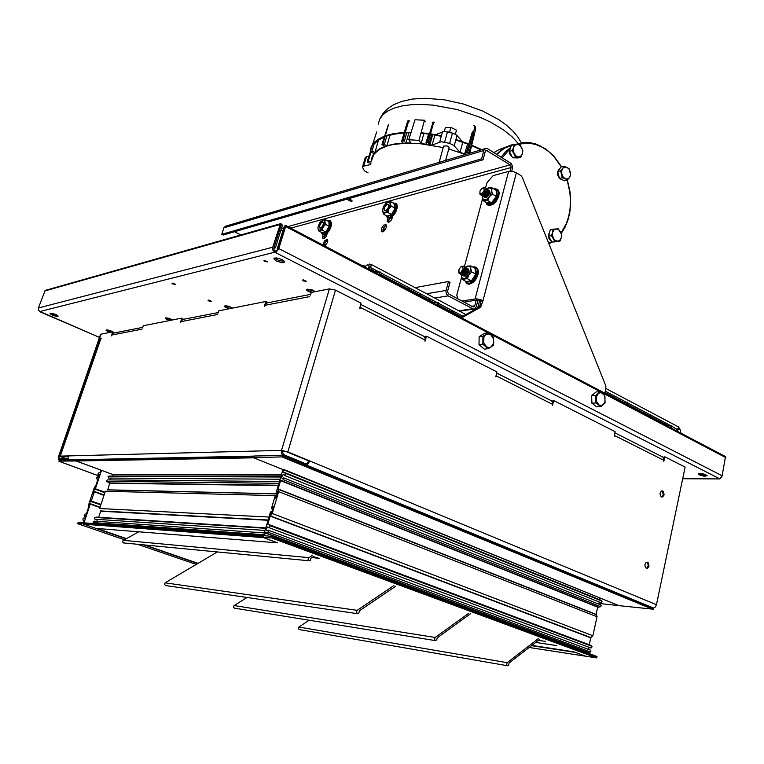 <?xml version="1.0" encoding="UTF-8"?>
<svg xmlns="http://www.w3.org/2000/svg" width="764" height="764" viewBox="0 0 764 764"><rect width="100%" height="100%" fill="white"/><g stroke="black" fill="none" stroke-linecap="round" stroke-linejoin="round"><path stroke-width="1.15" d="M303.174 280.923L302.324 280.168L303.346 279.863L306.211 281.209L303.174 280.923M264.736 261.603L263.828 260.791L264.841 260.476L267.782 261.89L264.736 261.603M172.95 284.065L172.024 283.32L172.893 283.11L175.577 284.38L172.95 284.065M208.916 300.987L208.047 300.29L208.916 300.09L211.523 301.379L208.916 300.987M57.692 315.522L50.806 313.173M52.429 315.245L49.994 313.622L51.818 313.259L56.039 314.577L58.179 316.153L56.335 316.42L52.429 315.245M284.485 261.231L279.118 260.705L274.486 258.089M276.31 261.04L273.846 258.824L274.381 258.127L276.663 257.936L282.288 259.598L284.724 261.804L283.769 262.625L281.906 262.682L276.31 261.04M706.652 475.16L702.498 474.826L698.859 473.499M699.136 474.874L698.372 473.642L701.094 473.508L704.952 474.377L707.168 475.771L704.188 476.239L699.136 474.874M230.002 308.58L226.727 307.443L226.02 306.756L226.478 306.354L229.83 307.032L231.54 308.284M312.295 292.259L308.78 291.027L308.073 290.215L308.618 289.776L312.438 290.482L314.147 291.896M171.833 320.126L169.78 318.846L166.924 318.378L167.555 319.4L170.506 320.383M112.098 331.968L107.552 330.363L108.058 331.204L110.971 332.187M274.075 247.23L275.374 247.803L282.269 225.609L281.859 224.158L280.512 223.718L272.576 247.679L272.815 250.153L274.648 252.244L39.929 311.54L38.582 310.318L38.276 308.236L45.133 290.406L280.359 223.795M274.19 247.202L281.047 225.16L273.798 248.138L274.18 250.095L275.661 251.213L275.241 252.54L274.648 252.244M682.749 478.598L719.764 478.904L721.445 477.29M39.776 311.464L99.492 337.363M285.555 225.409L725.494 456.614L722.056 476.058L721.054 477.729L719.239 478.541L275.288 252.531L277.943 248.997L284.857 226.688L278.01 248.797M275.756 252.473L278.669 248.949L285.641 226.516L285.411 225.351L284.351 226.22L277.179 248.978L277.819 249.303M113.148 332.044L109.968 330.449L106.502 329.847L106.091 330.258L106.912 331.003L110.188 332.35M172.75 319.935L169.169 318.273L165.817 317.814L165.32 318.206L165.96 318.98L169.589 320.565M315.446 291.638L311.893 289.728L307.042 289.164L306.459 289.776L307.157 290.75L311.254 292.583M232.609 308.064L228.579 306.163L225.046 305.801L224.54 306.268L225.046 307.004L228.942 308.79M484.156 190.351L482.409 193.168L481.014 193.875L480.002 193.454L480.031 190.99L481.797 188.507L483.822 188.125L484.156 190.351M479.782 192.881L480.078 194.428L481.158 195.011L484.376 192.633L485.341 188.431L484.433 187.572L482.714 188.001M485.178 191.01L483.593 193.645M485.121 188.02L486.362 189.462L485.512 192.767L483.125 195.259L480.919 194.992M485.732 188.24L486.525 190.045L485.646 192.853L483.583 195.154L481.549 195.517M486.2 191.63L484.624 194.257M486.19 188.641L487.413 190.322L486.296 193.789L483.832 196.023L481.979 195.641M486.763 188.861L487.547 190.666L486.678 193.473L484.615 195.765L482.581 196.138M487.231 192.261L485.665 194.868M487.212 189.262L488.435 190.943L487.566 194.008L485.188 196.491L483.001 196.262M487.785 189.472L488.578 191.286L487.709 194.085L485.646 196.386L483.602 196.749M488.253 192.9L486.706 195.469M488.244 189.883L489.466 191.563L488.597 194.619L486.21 197.102L484.032 196.873M488.807 190.093L489.6 191.898L488.731 194.705L486.668 196.997L484.491 197.274M489.275 193.531L487.738 196.071M463.07 269.157L460.845 272.318L458.925 272.137L458.944 269.539L460.826 266.951L462.678 266.712L463.07 269.157M458.696 271.554L459.021 273.111L460.3 273.751L463.528 271.105L464.34 268.976L464.178 266.856L463.146 266.082L461.427 266.626M464.092 269.864L462.869 272.079M463.958 266.531L465.352 268.355L464.445 271.612L462.048 274.047L459.966 273.741M464.588 266.731L465.496 268.727L464.588 271.688L462.516 273.951L460.472 274.161M465.152 270.466L463.939 272.652M465.066 267.123L466.384 268.67L465.505 272.194L463.108 274.629L461.055 274.362M465.648 267.324L466.546 269.023L465.878 271.85L463.901 274.314L461.695 274.83M466.202 271.067L465.009 273.226M466.116 267.706L467.463 269.52L466.565 272.777L464.168 275.212L462.115 274.944M466.699 267.906L467.606 269.616L466.708 272.863L464.636 275.116L462.745 275.412M467.253 271.678L466.088 273.789M467.176 268.288L468.523 270.112L467.625 273.359L465.228 275.794L463.165 275.517M467.759 268.489L468.666 270.198L467.769 273.445L465.687 275.699L463.805 276.024L466.04 275.766L468.16 273.283L468.895 270.208L467.788 268.508M468.303 272.28L467.157 274.352M463.423 271.344L463.767 270.723M463.758 275.966L465.391 276.091L467.291 274.61M474.855 268.174L475.638 268.135L476.44 274.372L471.856 281.419L466.517 282.164L466.947 281.438L471.436 280.894L475.791 274.2L475.027 268.269L470.949 265.996L470.7 268.613L469.956 266.76L468.714 266.053L465.391 267.199L467.425 266.111L470.949 265.996M468.647 270.026L468.714 271.85M467.005 274.935L465.429 275.842M461.294 276.062L462.449 278.325L465.2 278.373L469.172 274.515L470.7 268.613L471.703 271.936L468.733 275.202L467.339 278.65L462.268 279.376L461.294 274.601M475.638 268.135L475.027 268.269M467.339 278.65L471.856 281.419M476.44 274.372L471.703 271.936M468.59 272.261L468.848 269.873L467.883 268.556M484.491 197.284L486.658 197.284L488.903 194.935L489.839 191.869L488.845 190.112M484.51 197.293L485.503 197.656M495.951 190.188L496.801 190.226L496.925 196.625L491.978 203.224L486.945 203.386L487.088 202.785L491.596 202.68L496.304 196.405L496.18 190.322L492.217 187.925L491.672 190.599L491.309 188.899L490.087 187.791L486.611 188.765L488.578 187.743L492.217 187.925M489.6 191.573L489.648 193.206M487.633 196.558L486.162 197.274M482.199 197.074L483.507 199.805L487.002 199.127L490.211 195.517L491.672 190.599L492.331 194.018L489.361 196.797L487.613 200.311L482.848 200.474L482.199 197.074M496.801 190.226L496.18 190.322M487.613 200.311L491.978 203.224M496.925 196.625L492.331 194.018M605.098 402.876L604.801 395.427L600.065 391.693L595.605 395.437L595.901 402.934L600.657 406.649L605.098 402.876M598.26 393.536L600.179 392.686L601.889 392.954L603.713 394.396L604.954 396.764L604.878 402.361L602.051 405.445L599.014 404.996L596.589 401.53L596.397 396.783L598.26 393.536M482.963 336.236L482.886 344.182L488.11 348.68L490.564 347.295L493.382 345.252L493.725 342.979L493.449 337.354L491.624 335.377L488.253 332.846L482.963 336.236L479.143 336.723L484.424 333.333L488.253 332.846M491.156 346.913L488.922 347.591L486.611 346.904L483.669 342.711L483.879 337.23L485.36 334.995L487.107 333.992L490.918 334.775L493.477 338.719L493.573 343.246L491.156 346.913M351.364 200.082L349.205 199.442L348.04 199.872L351.048 201.419L352.214 200.989L351.364 200.082M324.347 245.798L325.216 242.408L327.689 239.944M324.786 246.027L327.441 242.513L327.766 240.278L327.135 239.256L324.404 240.908L323.029 245.101M382.697 231.864L383.49 227.806L386.345 225.189M386.278 227.548L386.03 224.702L383.748 225.093L381.589 228.235L381.532 231.473L382.516 231.893L383.939 231.215L386.278 227.548M392.753 216.193L391.283 220.127L388.771 222.353L387.205 221.464L387.749 217.893M323.019 234.72L322.475 238.024L323.85 238.826L326.056 236.744L327.489 232.953M324.509 234.815L323.821 238.836M388.618 222.391L389.258 218.093M476.287 300.166L474.635 306.23L473.078 306.975L448.458 293.825L447.561 291.428L449.996 282.365L448.458 281.544L445.918 291.275L446.424 293.978L448.115 295.83L473.269 309.057L474.797 308.732L475.953 307.472L478.025 299.985M511.813 171.241L512.682 166.695L511.259 163.591L487.718 148.77L485.847 148.378L484.023 150.011L481.597 158.855L221.78 234.357L223.938 227.71L225.466 226.259L485.274 148.579M510.19 171.136L511.221 166.886L510.342 164.986L486.315 150.355L485.35 151.291L483.058 159.752L223.05 234.997L221.78 234.357M604.992 393.279L605.919 386.231L522.318 177.372L520.943 175.625L516.388 172.798L482.943 300.787L480.317 299.469L476.106 298.81L461.914 301.035M463.987 302.143L477.347 299.994L481.072 301.083L482.943 300.787L480.661 307.185L461.551 317.9M480.403 307.348L478.531 307.634L479.84 305.81L481.712 305.514M461.532 277.303L456.786 295.114L457.913 298.896M516.388 172.798L513.093 171.47L509.607 171.174L493.21 175.586L487.165 182.395L485.398 188.078M432.625 134.655L429.97 144.73L429.206 142.858L426.751 142.238L426.006 142.505L426.627 144.243L421.165 143.603L418.92 140.356L424.488 120.273L425.395 121.638M408.807 132.821L406.037 142.992L403.803 140.977L401.673 140.872L401.358 141.311L403.163 143.097L394.453 144.004L386.928 145.714L382.984 143.928L381.99 144.577L384.894 146.392L379.173 149.066L374.962 152.38L378.572 139.965M449.098 147.891L448.754 146.889L446.978 145.905L443.597 146.153L439.061 162.407M368.047 172.826L364.294 170.706L362.403 167.154L363.358 166.285L370.483 164.585M406.037 142.992L410.994 142.983L408.721 139.755L415.043 119.786L424.488 120.273M429.97 144.73L432.118 145.084L441.114 141.674L449.604 143.336L453.759 145.332L459.995 152.294L464.588 153.965L467.53 143.976M371.724 160.535L373.701 153.879M371.314 160.239L372.125 156.735L373.988 153.516L370.263 151.711L376.604 131.971M423.848 133.509L421.165 143.603M389.917 135.123L386.928 145.714M447.637 131.828L452.594 133.108M362.489 166.915L365.297 157.432L368.974 156.047M435.633 134.655L443.989 131.437L452.871 133.184L456.595 135.085L462.335 141.579M374.847 141.789L371.906 151.196L370.702 151.177M370.998 152.361L368.152 161.252L367.255 161.414L367.809 162.503L370.874 163.267M469.736 153.23L466.718 152.055L464.588 153.965M465.438 154.509L448.783 149.009M443.206 147.567L419.78 143.68L405.455 143.24L393.04 144.52L387.74 145.781L379.269 149.419L373.873 154.376L371.734 160.354M473.842 125.325L474.492 126.423L474.177 129.804L467.788 152.198M481.053 149.839L471.646 145.599M468.714 144.434L455.774 139.974M441.258 136.25L431.689 134.512M428.623 134.072L420.897 133.242M410.917 132.812L406.734 132.869M403.889 133.012L394.682 134.082L386.804 136.04M384.349 136.947L378.342 140.127L374.14 144.052M481.788 149.62L471.77 145.112M468.848 143.957L455.907 139.506M441.382 135.782L431.402 133.958M429.492 133.681L421.04 132.735M411.089 132.258L405.378 132.353M404.08 132.42L393.985 133.557L385.448 135.734M384.645 136.021L377.674 139.506L372.966 143.928M372.584 144.472L370.903 147.968L370.32 151.549M367.303 161.319L370.32 151.912L370.464 154.022M383.433 231.568L382.907 229.085M438.88 304.225L438.345 302.448L437.046 302.525L437.275 304.874L438.259 305.027L438.88 304.225M381.37 273.951L380.778 272.089L379.336 272.261L379.679 274.601L380.634 274.782L381.37 273.951M626.404 402.953L627.024 402.141L627.836 402.437L627.807 404.5L626.709 404.385L626.404 402.953M670.448 426.14L670.973 425.367L671.814 425.624L671.718 427.687L670.735 427.525L670.448 426.14M516.894 144.234L515.394 144.386M513.026 144.778L504.364 148.197L496.829 154.462M561.101 179.33L560.661 179.005M559.191 169.274L557.768 171.461M557.73 171.566L557.72 175.185L559.391 178.365M559.496 178.47L560.814 179.129M549.66 238.578L548.858 238.148L548.332 235.169L549.889 231.253M551.407 241.204L549.622 239.59L550.042 239.313M512.281 157.05L510.132 154.691L509.321 152.189L509.607 148.865L510.801 147.06M562.762 179.97L561.683 179.655M559.057 177L558.073 172.941M558.551 170.391L559.964 168.491M566.907 167.278L568.97 169.073L570.259 171.91L570.421 175.042L569.428 177.64L570.689 174.946L569.037 168.558L563.994 166.199L562.696 168.376L564.606 167.029L566.907 167.278M561.846 174.125L561.683 170.983L562.696 168.376L560.623 170.764L562.304 177.687L565.226 178.757L563.144 176.981L561.846 174.125M565.226 178.757L567.518 178.996L569.428 177.64L567.365 180.017L565.226 178.757M554.664 241.873L553.833 241.949M551.102 240.67L549.23 237.413M548.896 234.882L549.813 231.54M556.144 228.933L558.474 229.572L560.394 231.683L561.406 234.691L561.225 237.805L561.635 234.491L558.322 228.799L553.184 229.229L552.697 232.342L554.024 229.945L556.144 228.933M553.528 238.502L552.515 235.474L552.697 232.342L551.436 235.608L554.845 241.539L557.806 241.223L555.466 240.603L553.528 238.502M557.806 241.223L559.907 240.202L561.225 237.805L559.974 241.071L557.806 241.223M515.815 157.852L514.344 157.804M511.861 156.257L510.018 152.714M509.798 150.03L510.829 147.032M517.371 144.406L519.787 145.332L521.707 147.681L522.633 150.833L522.309 153.927L522.834 150.489L519.692 144.625L514.296 144.406L513.618 147.376L515.117 145.15L517.371 144.406M514.22 153.65L513.293 150.489L513.618 147.376L512.186 150.575L515.499 156.935L518.575 156.916L516.158 155.999L514.22 153.65M518.575 156.916L520.828 156.152L522.309 153.927L520.886 157.107L518.575 156.916M517.658 143.966L512.119 144.721L505.644 147.137L500.859 150.231L496.533 154.28M323.554 223.422L323.306 222.095L322.246 221.846L319.973 224.244L319.39 227.634L320.059 228.159L321.329 227.643M319.237 226.946L320.393 228.14L322.427 226.392L323.564 223.317L322.656 221.789L320.278 223.737L319.257 226.946M329.523 221.541L329.742 226.507L326.132 232.371L322.322 233.23L322.771 232.504L325.779 231.941L329.208 226.364L328.892 222.572L329.523 221.541L328.921 221.598M329.742 226.507L325.579 224.415L323.306 226.918L324.929 221.751L324.499 220.299L323.248 219.793L319.82 222.553L317.919 227.328L318.187 229.448L319.543 230.165L321.558 229.076L323.306 226.918L322.141 230.002L318.531 230.833L317.891 228.178M322.112 220.223L325.378 219.688L324.92 221.579L325.579 224.415M322.141 230.002L326.132 232.371M319.266 226.555L321.501 222.305M388.752 206.223L388.599 204.609L387.615 204.074L384.645 206.815L384.082 210.205L385.085 210.893L386.555 210.167M385.572 210.778L387.338 209.336L388.618 206.834L388.589 204.58L387.157 204.169L385.486 205.535L384.12 208.219L384.187 210.377L385.591 210.768M389.43 215.582L387.434 216.594L387.262 216.069L391.588 214.483L395.036 208.285L394.167 204.609L394.673 203.606L395.618 208.4L391.989 214.923L389.43 215.582M394.673 203.606L390.385 201.6L390.261 203.558L389.153 202.021L387.205 202.307L383.662 206.223L382.43 210.788L383.805 212.984L386.832 211.714L389.573 207.712L390.261 203.558L391.273 206.165L388.971 208.944L387.816 212.373L385.075 212.85L383.499 213.977L382.43 210.367M390.385 201.6L386.765 202.575M391.273 206.165L395.618 208.4M391.989 214.923L387.816 212.373M387.434 216.594L383.499 213.977M384.435 207.321L386.221 204.771M376.308 270.532L376.786 272.481M371.552 269.73L371.562 268.03L372.144 270.036M369.824 268.813L368.869 268.317M376.155 272.146L375.745 270.236M646.621 562.275L647.767 563.479L648.139 565.484L647.538 567.461L646.344 568.378M649.018 566.248L647.528 568.378L645.494 567.671L644.854 564.844L646 562.581L648.235 562.801L649.018 566.248M661.624 490.975L663.257 493.85L662.808 495.903L661.653 496.953M664.117 494.938L662.569 496.992L660.755 496.256L660.039 493.783L661.118 491.252L662.264 490.908L663.486 491.682L664.117 494.938M60.251 456.175L100.437 339.14L101.23 338.557L99.482 338.71L100.561 334.26L58.446 456.862L58.771 459.479L66.287 459.336L66.669 458.219L59.21 458.381L59.038 456.394L101.039 334.164L112.7 331.843L111.458 335.854L112.547 333.839L113.903 332.989L142.734 327.355M310.509 295.066L311.292 292.459L329.379 288.868L335.53 290.177L287.856 451.906L281.534 450.388L281.438 453.128L282.642 455.478M266.569 303.174L266.923 302.038L265.786 301.484L264.459 306.316L265.719 303.881L267.524 302.802L310.719 294.369M217.969 313.25L218.743 310.814L265.786 301.484M182.558 319.638L182.892 318.626L181.822 318.139L180.514 322.523L181.708 320.317L183.131 319.39L218.198 312.543M142.496 328.062L143.26 325.789L181.822 318.139M614.819 432.806L662.741 457.025L663.782 458.476L663.83 461.332L664.976 456.92L685.146 467.119L656.448 604.706L655.321 606.988L653.421 608.154M496.552 373.033L551.551 400.833L552.496 402.294L552.439 405.292L553.804 400.651L615.077 431.66L614.227 436.378L614.657 433.532M360.627 304.339L424.345 336.542L425.156 338.013L424.956 341.155L426.608 336.275L496.858 371.829L495.874 376.833L496.39 373.653M335.53 290.177L360.99 303.069L359.787 308.369L360.493 304.807M308.713 460.912L286.729 451.801L282.785 450.913L282.785 453.014L284.17 454.828L303.919 462.994L303.642 463.929L306.756 463.738L308.713 460.912L309.563 460.902L656.448 604.706M306.574 465.142L308.322 463.509L309.563 460.902L287.856 451.906M69.085 459.775L68.101 457.999L68.206 455.917L281.534 450.388L282.785 450.913M68.091 456.337L61.483 456.509L62.734 457.311L63.02 456.471M100.752 338.958L60.222 456.223L64.787 458.257L59.114 456.156M539.795 639.306L509.063 663.085L508.728 664.986L507.449 665.702L506.551 664.365L507.21 662.665L538.267 638.742M299.202 629.517L298.304 628.629L298.724 627.168L309.229 620.196M470.414 613.779L437.161 637.883L436.712 639.984L435.404 640.585L434.439 639.191L435.165 637.424L468.771 613.177M234.5 608.125L233.517 607.189L233.975 605.69L247.078 597.458M395.676 586.284L359.366 610.856L358.86 613.024L357.447 613.635L356.396 612.174L357.189 610.35L393.89 585.625M165.559 585.501L164.441 584.298L165.158 582.846L217.272 551.98M314.052 556.259L310.776 558.322L310.251 560.547L308.933 560.747L308.112 559.697L308.293 558.236L312.142 555.552M123.768 542.975L122.612 542.039L123.09 540.52L138.618 531.82M283.769 469.889L282.928 469.612L276.081 492.837L276.415 493.277L277.217 491.195L277.838 491.3L275.899 497.994L275.174 498.558L275.584 496.399L274.983 496.59L271.526 508.299L271.86 508.748L272.748 506.542L273.283 506.771L271.306 513.599L270.609 514.067L271.029 511.947L270.418 512.071L263.045 537.493L272.614 537.951L272.901 536.481L264.401 535.669L265.28 532.775L266.989 532.938L268.498 531.381L268.269 530.159L266.617 530.684L266.349 529.08L267.591 526.979L269.023 527.609L269.912 526.549L269.501 524.868L267.658 524.572L270.169 516.063L272.175 513.78L278.707 491.615L278.134 489.017L280.598 480.632L282.499 480.499L283.893 478.99L283.788 477.863L282.241 478.503L281.668 477.596L282.699 474.998L283.578 474.616L284.494 475.284L285.335 474.052L284.762 472.582L283.005 472.658L283.769 469.889L599.635 597.782L599.243 599.539M283.998 469.612L599.635 597.782M284.647 472.515L600.991 600.246L602.042 601.736L601.402 602.71L600.695 602.481M599.434 602.099L598.308 603.971M600.619 604.916L601.153 605.699L600.705 606.673L598.202 607.141M597.696 606.941L596.035 614.543M278.449 489.332L596.321 614.667L597.047 616.567L592.826 635.763L590.801 637.816L589.264 644.778M269.205 524.667L590.935 645.399L592.09 646.821L590.992 647.987M589.331 647.366L588.328 649.362M590.639 650.231L590.83 651.931L588.318 652.485M587.659 652.236L587.459 652.924M272.929 536.5L596.913 656.419L596.589 657.899L585.768 656.219M282.814 456.901L253.543 457.722L254.173 456.051L283.1 455.468L282.814 456.901L653.21 609.166L619.06 605.699L599.625 597.83L618.897 605.632L598.393 603.407L618.916 605.642M283.138 455.497L653.306 607.934L653.21 609.166M110.245 478.063L110.981 479.964M280.827 476.746L109.567 476.039L107.991 476.736L108.841 478.054M254.049 456.156L76.686 459.689L76.324 461.007L112.575 474.473L112.27 476.077M84.183 522.862L263.408 535.86L84.202 522.862L83.763 524.209L96.168 528.449M94.153 521.172L92.998 521.984L93.972 523.569M96.847 519.329L97.267 521.363M265.757 527.886L96.216 517.161L94.354 517.877L95.128 519.214M109.758 482.991L107.714 489.829L277.131 493.802M279.404 481.559L107.514 479.926L106.702 480.623L107.017 481.702L109.672 482.982M263.351 536.051L262.997 537.235M263.074 537.503L277.552 542.822M253.973 456.299L253.619 457.464M263.007 537.207L83.639 523.913L90.248 504.097L89.016 505.319L90.773 499.981L91.269 499.532L91.279 501.012L94.354 491.777L93.16 492.837L94.956 487.518L94.937 489.094L95.366 488.759L101.497 470.366L100.819 470.366L100.084 472.773L98.938 472.763L97.964 473.966L98.002 474.874L99.1 474.406L99.158 475.619L98.222 477.261L97.314 476.86L96.703 477.72L96.856 478.952L98.002 479.104L95.786 485.751L94.344 487.566L88.5 505.052L88.653 507.115L86.408 513.857L85.11 513.971L84.221 515.117L84.212 516.025L85.425 515.757L85.291 517.209L84.441 518.546L83.553 518.068L82.942 518.928L83.142 520.284L84.221 520.274L83.477 522.614L78.167 522.375L77.699 523.521L83.629 523.923M76.515 459.842L59.391 459.976L58.943 461.064L76.142 460.95L76.515 459.842L253.963 456.328M585.568 656.152L575.13 652.303M465.266 281.018L467.186 283.377L470.242 283.167L473.021 281.238L475.466 278.106L477.07 274.41L477.261 269.415L475.886 267.429L472.983 267.133M469.879 283.855L474.52 280.971L477.252 276.654L478.302 272.041L477.863 269.577L476.574 268.059M485.961 202.336L487.527 204.704L490.316 204.79L493.095 203.157L496.715 198.535L498.061 194.906L498.204 191.697L497.125 189.529L494.012 189.014M490.01 205.373L494.709 202.861L497.698 198.65L499.026 194.027L498.73 191.525L497.526 189.978M429.33 141.655L427.897 144.625M428.212 142.457L433.694 122.125L434.515 122.402M402.953 140.824L408.692 120.76L409.829 121.056M407.709 121.037L401.778 140.872M432.271 122.297L433.102 122.039L426.837 142.257M381.971 144.339L388.456 124.36L382.153 144.205M469.096 152.714L474.568 132.325L469.726 153.201M466.479 152.17L472.333 131.905L474.205 132.143M518.45 143.718L512.09 136.756L503.524 129.918L490.803 122.278L480.279 117.341L457.12 109.529L433.322 105.165L422.024 104.439L411.548 104.706L402.179 105.938L394.128 108.106L387.606 111.105L382.735 114.858L379.613 119.251L378.256 124.15M383.385 228.006L385.209 229.792M364.017 265.891L364.523 266.903M367.169 264.955L368.945 265.509L368.964 267.219M370.865 264.411L371.151 266.092L369.671 267.008M677.974 426.723L678.652 427.191L678.527 428.308L677.668 429.062L676.856 428.776M678.356 426.818L680.113 429.425L677.582 429.874L677.935 431.622M549.278 243.63L552.009 242.112M548.676 243.219L551.675 241.663M561.072 233.01L566.296 223.709L568.664 216.518L570.068 208.763L570.469 200.636L569.887 192.347L567.155 180.075M561.406 166.886L553.489 156.047L548.848 151.683L542.163 147.165L535.745 144.472L529.423 143.24L524.706 143.24L518.594 144.482M501.222 157.212L505.357 151.979L510.142 147.815M516.512 144.377L522.605 142.801L528.316 142.591L533.683 143.431L540.043 145.723M509.407 149.534L502.091 157.756M505.014 147.481L499.264 149.438L493.936 152.657L496.161 151.129M321.558 232.447L323 234.262L324.71 233.985L326.667 232.533L329.313 228.77L330.411 225.867L330.621 222.429L329.57 220.844L327.651 220.92M323.382 234.309L325.321 234.367L328.52 231.654L330.917 227.089L331.433 223.814M386.164 215.467L387.367 217.243L389.535 217.262L391.827 215.801L394.912 211.695L396.411 205.583L395.676 203.606L393.04 203.109M390.433 217.568L394.176 214.483L396.344 210.654L397.089 205.783L395.819 203.787M377.655 272.366L377.808 271.325M473.966 266.798L476.526 267.285L478.426 270.733L478.188 274.161L475.771 279.557L473.222 282.403L469.421 284.246L466.861 283.702L465.152 280.951M473.833 266.817L472.868 267.066M495.444 188.651L498.434 190.14L499.217 192.757L498.787 196.128L496.18 201.333L493.573 204.036L489.495 205.736L486.916 204.676L485.866 202.279M495.32 188.66L493.916 188.956M474.31 125.506L475.37 127.025L475.303 130.491L469.755 153.22M498.997 119.795L506.179 124.943L512.644 130.749L517.61 136.622L521.401 142.992M498.653 119.566L482.285 110.847L463.681 104.095L444.247 99.788L425.262 98.27L412.531 99.072L401.358 101.516L393.546 104.763L387.529 108.775L382.936 113.569L380.042 118.41M671.585 427.773L672.1 428.547M362.451 265.5L364.285 265.901M367.408 264.716L368.095 264.315M379.192 272.051L369.566 266.999L367.484 268.46M672.119 426.379L677.582 429.874M369.298 264.029L371.142 264.43M561.244 233.431L564.968 227.357L567.814 220.452L569.705 212.879L570.622 204.847L570.106 192.375L567.365 180.017L564.453 180.753L559.41 178.432L557.72 171.518L561.101 166.963L563.994 166.199M561.645 166.819L553.604 155.76L545.525 148.779L535.956 144.043L530.541 142.801L525.116 142.562M327.603 220.892L330.22 220.796L331.471 222.83L331.299 225.953L329.714 229.945L327.173 233.259L324.385 234.844L322.141 234.051L321.501 232.418M393.116 203.004L396.153 203.358L397.165 205.21L397.194 207.903L395.523 212.573L392.448 216.47L390.137 217.883L387.472 217.74L386.087 215.419M375.611 266.798L378.056 268.088M275.775 251.241L275.365 252.569M54.769 314.988L51.178 313.431M56.326 315.37L51.284 313.192M277.953 248.778L277.179 248.978M273.789 248.214L275.374 247.803M466.355 281.61L462.268 279.376M486.811 202.842L482.848 200.474M595.901 402.934L591.938 403.163L596.694 406.868L600.657 406.649M591.938 403.163L591.642 395.695L595.605 395.437M591.642 395.695L596.101 391.961L600.065 391.693M488.11 348.68L484.281 349.119L479.066 344.631L479.143 336.723M479.066 344.631L482.886 344.182M240.88 234.978L234.452 231.702M483.058 159.752L481.597 158.855M448.458 281.544L415.062 287.646M410.402 288.496L408.062 288.926M478.531 307.634L460.635 317.413M481.072 301.083L479.84 305.81M482.456 199.07L464.388 266.636M418.92 140.356L408.721 139.755M459.995 152.294L462.764 142.238M434.955 135.037L432.118 145.084M371.906 151.196L374.962 152.38M368.152 161.252L371.256 161.958M444.295 131.418L445.326 127.76L450.884 127.426L449.566 132.124M450.884 127.426L456.528 130.157L455.392 134.244M549.87 239.008L549.507 239.428M557.72 171.518L560.623 170.764M559.41 178.432L562.304 177.687M559.974 241.071L551.942 242.121L548.533 236.21L550.281 229.849L553.184 229.229M548.533 236.21L551.436 235.608M551.942 242.121L554.845 241.539M520.886 157.107L518.021 157.919L512.634 157.747L509.33 151.396L511.441 145.246L514.296 144.406M509.33 151.396L512.186 150.575M512.634 157.747L515.499 156.935M329.007 221.646L325.378 219.688M322.16 232.762L318.531 230.833M60.528 456.118L68.206 455.917M113.397 333.19L113.712 332.283L112.7 331.843M100.437 339.13L99.482 338.71M426.608 336.275L425.72 336.389L425.185 338.356M553.804 400.651L552.878 400.708L552.496 402.294M664.976 456.92L664.021 456.929L663.725 458.295M65.255 458.247L62.734 457.311M67.557 459.804L66.287 459.336M68.416 458.868L66.669 458.219M312.868 557.004L317.156 557.395L312.868 557.004M311.932 557.596L319.619 558.303M282.928 469.612L253.543 457.722M277.38 492.952L276.73 492.694M277.714 491.806L277.065 491.548M275.804 498.224L275.174 497.975M276.167 497.087L275.508 496.829M272.824 508.423L272.165 508.175M273.168 507.267L272.509 507.009M271.249 513.733L270.599 513.484M271.602 512.577L270.943 512.329M592.826 635.763L272.251 513.532M597.009 616.777L278.707 491.615M267.983 520.313L100.638 511.24L98.613 517.343M276.587 495.655L105.308 491.271L99.587 508.537L268.938 517.075M76.142 460.95L101.497 470.366M95.366 488.759L104.983 492.236M94.325 491.873L103.952 495.339M91.279 501.012L100.944 504.45M90.228 504.144L99.903 507.563M38.362 307.949L272.681 247.288M279.777 224.53L44.436 291.046M278.793 248.558L722.142 475.743M725.771 457.588L488.645 333.094M488.177 332.856L285.641 226.516M474.807 305.791L471.703 306.268M511.145 167.517L290.769 228.14M282.986 230.289L280.627 230.938M483.851 150.518L223.871 227.911M487.241 150.546L485.436 151.081M510.19 164.871L287.866 226.621M283.769 227.748L281.41 228.407M446.071 290.387L426.665 293.777M421.986 294.598L419.627 295.009M448.115 295.83L434.802 298.084M430.103 298.877L427.735 299.278M472.324 308.752L458.887 310.814M454.141 311.54L451.744 311.903M387.338 219.316L388.695 220.07M322.656 235.952L323.965 236.639M508.681 171.337L475.112 298.896M480.012 300.367L480.747 299.603M460.749 317.471L462.306 317.241M442.518 131.761L439.644 141.989M457.015 135.505L454.179 145.752M447.494 131.8L444.629 142.047M452.46 133.079L449.604 143.336M366.51 156.658L363.674 166.189M387.061 135.209L384.359 144.186M382.984 143.928L388.561 124.312M406.897 132.306L404.328 141.302M408.692 120.76L408.186 120.779M431.822 134.025L429.378 143.088M426.111 142.343L428.824 133.595M433.694 122.125L433.102 122.039M324.137 236.047L326.868 235.006M389.067 218.781L392.123 218.38M329.379 288.868L281.534 450.388M309.659 296.633L264.946 305.313M217.243 314.577L180.963 321.615M141.865 329.208L111.85 335.033M663.792 460.32L614.676 435.585M552.42 404.223L496.361 375.983M424.975 340.028L360.379 307.491M424.832 341.031L425.328 340.964M359.672 308.264L360.178 308.178M495.721 376.671L496.199 376.633M60.165 459.957L58.904 459.489M298.886 627.034L507.21 662.665M234.147 605.556L435.165 637.424M165.158 582.846L357.189 610.35M123.281 540.387L308.857 557.615M652.981 609.385L282.575 457.187M653.421 608.192L283.157 455.755M601.927 601.096L285.325 473.346M596.589 657.899L272.385 538.19M596.818 657.68L272.624 537.913M597.037 656.696L272.958 536.777M265.394 535.936L264.42 535.583M587.583 652.399L265.194 532.947M590.715 652.036L268.03 532.193M591.966 646.363L269.959 525.622M590.792 637.844L270.15 516.12M591.011 637.625L270.37 515.853M595.987 614.323L278.153 488.96M597.572 607.132L280.589 480.671M600.705 606.673L283.434 479.773M280.751 477.003L108.469 476.268M281.305 475.122L112.7 474.769M281.41 474.759L112.575 474.473M253.772 457.817L76.352 461.017M253.629 457.435L76.219 460.721M277.418 542.822L96.063 528.44L277.456 542.832M263.16 537.569L83.763 524.209M263.341 536.07L83.935 523.025M263.742 534.714L93.112 522.576M265.643 528.268L94.822 517.419M268.088 519.969L100.523 510.954M278.201 485.656L109.882 483.278M278.889 483.306L106.788 481.339M58.971 461.255L99.024 476.02L58.962 461.255M98.355 474.683L99.253 475.007M97.009 528.526L126.404 538.649M144.854 544.999L198.096 563.345M83.467 524.133L126.108 538.811M143.785 544.904L197.819 563.507M77.737 523.703L124.427 539.747L77.727 523.703M137.711 544.312L196.252 564.434L137.711 544.312M83.801 518.279L84.479 518.517M84.603 515.872L85.492 516.178M97.572 477.051L98.193 477.28M531.811 645.475L574.022 651.902M531.515 645.714L575.206 652.37M585.491 656.152L529.232 647.471L585.472 656.152M545.553 641.426L538.41 640.375M573.611 651.749L531.906 645.408L573.621 651.759M556.899 645.599L535.736 642.448M719.602 478.894L682.72 478.732M99.473 337.44L40.034 311.827M473.537 309.067L459.622 311.196M454.866 311.922L452.479 312.295M445.603 160.45L449.156 147.681M477.681 308.102L479.725 300.281M426.035 142.419L428.776 133.585M367.274 161.347L370.301 151.902M437.428 302.267L433.159 302.974M437.887 305.103L437.361 305.189M379.756 271.936L375.687 272.777M380.348 274.83L379.803 274.935M364.342 265.939L365.268 266.426M368.143 267.935L376.881 272.528M380.902 274.648L434.382 302.773M438.45 304.912L461.408 316.993M605.155 392.601L623.644 402.322M627.798 404.509L667.612 425.443M371.199 264.459L465.916 314.529M606.062 388.609L678.289 426.789M680.113 429.425L680.886 433.169M381.417 273.226L436.76 302.382M438.918 303.518L462.917 316.162M605.46 391.263L626.165 402.17M628.161 403.23L670.162 425.347M364.609 266.951L367.217 264.869M627.101 402.122L622.335 402.399M627.273 404.71L626.786 404.729M671.136 425.309L666.294 425.5M671.26 427.84L670.782 427.859M58.761 459.47L60.069 459.957M299.068 629.498L507.449 665.702M234.338 608.096L435.404 640.585M165.358 585.472L357.447 613.635M123.52 542.946L309.172 560.824M653.316 607.943L283.119 455.478M600.991 602.729L284.256 475.303M277.16 493.716L276.196 493.343M272.605 509.187L271.64 508.814M596.923 656.429L272.92 536.49M588.557 652.571L266.034 533.043M591.059 648.015L268.909 527.599M596.178 614.609L278.392 489.304M598.432 607.237L281.343 480.68M600.724 604.935L283.759 477.844M590.715 650.25L268.336 530.187M271.774 511.995L270.905 511.66M276.329 496.514L275.47 496.18M280.101 479.209L108.631 478.054M254.059 456.137L76.753 459.689M265.003 530.445L94.937 519.205M277.084 493.955L107.285 489.944M278.316 485.274L109.051 482.953M264.277 532.89L94.048 521.144M98.002 474.874L99.215 475.323M95.003 489.189L104.821 492.742M94.306 491.424L104.085 494.957M90.926 501.442L100.772 504.947M90.219 503.696L100.036 507.172M83.41 520.446L84.126 520.685M83.677 518.068L84.603 518.393M84.269 516.053L85.463 516.474M97.152 479.143L97.897 479.42M97.448 476.86L98.317 477.175"/></g></svg>
